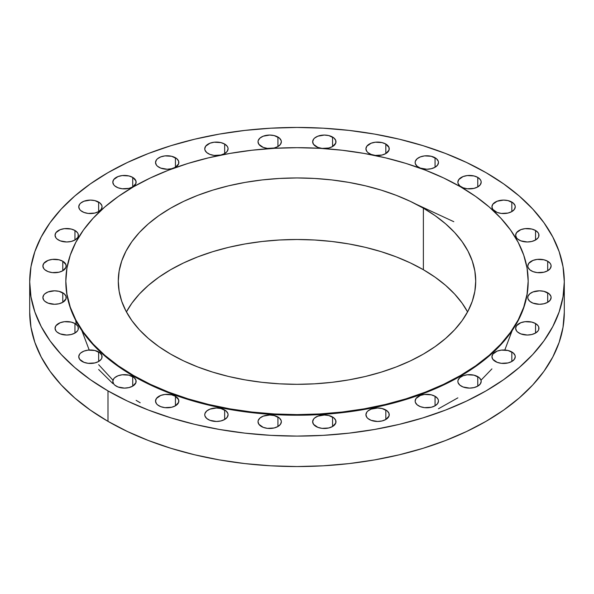<?xml version="1.0" encoding="UTF-8"?>
<svg xmlns="http://www.w3.org/2000/svg" width="594" height="594" viewBox="0 0 594 594"><rect width="100%" height="100%" fill="white"/><g stroke="black" fill="none" stroke-linecap="round" stroke-linejoin="round"><path stroke-width="0.89" d="M535.536 230.487L535.536 240.006L538.067 237.823L538.728 236.561L538.728 233.932L538.067 232.67L535.536 230.487L531.756 229.032L525.022 228.645L520.819 229.655L516.528 232.67L515.644 235.246A11.657 6.727 180 0 1 522.839 229.032A11.657 6.727 180 0 1 535.536 230.487A11.657 6.727 180 0 1 538.951 235.246A11.657 6.727 180 0 1 531.756 241.468A11.657 6.727 180 0 1 519.052 240.006A11.657 6.727 180 0 1 515.644 235.246L516.528 237.823L517.604 238.988L520.819 240.845L527.294 241.981L531.756 241.468L535.536 240.006L535.536 230.487M547.698 261.241L547.698 270.76L550.222 268.577L551.113 266.001L550.883 264.686L550.222 263.424L547.698 261.241L543.918 259.786L537.184 259.4L532.981 260.41L528.69 263.424L527.799 266.001A11.657 6.727 180 0 1 534.994 259.786A11.657 6.727 180 0 1 547.698 261.241A11.657 6.727 180 0 1 551.113 266.001A11.657 6.727 180 0 1 543.918 272.215A11.657 6.727 180 0 1 531.214 270.76A11.657 6.727 180 0 1 527.799 266.001L528.021 267.315L529.766 269.743L532.981 271.599L537.184 272.601L543.918 272.215L547.698 270.76L547.698 261.241M547.698 292.79L547.698 302.301L550.222 300.118L551.113 297.542L550.883 296.235L549.146 293.807L543.918 291.327L539.456 290.815L532.981 291.951L529.766 293.807L528.021 296.235L527.799 297.542A11.657 6.727 180 0 1 534.994 291.327A11.657 6.727 180 0 1 547.698 292.79A11.657 6.727 180 0 1 551.113 297.542A11.657 6.727 180 0 1 543.918 303.764A11.657 6.727 180 0 1 531.214 302.301A11.657 6.727 180 0 1 527.799 297.542L528.021 298.856L529.766 301.284L532.981 303.14L539.456 304.277L543.918 303.764L547.698 302.301L547.698 292.79M535.536 323.537L535.536 333.056L538.067 330.873L538.728 329.611L538.728 326.982L538.067 325.72L535.536 323.537L531.756 322.082L525.022 321.696L520.819 322.705L516.528 325.72L515.644 328.296A11.657 6.727 180 0 1 522.839 322.082A11.657 6.727 180 0 1 535.536 323.537A11.657 6.727 180 0 1 538.951 328.296A11.657 6.727 180 0 1 531.756 334.519A11.657 6.727 180 0 1 519.052 333.056A11.657 6.727 180 0 1 515.644 328.296L516.528 330.873L517.604 332.039L520.819 333.895L527.294 335.031L531.756 334.519L535.536 333.056L535.536 323.537M511.835 351.96L511.835 361.479L514.359 359.296L515.25 356.719L515.02 355.405L513.283 352.977L508.048 350.505L501.321 350.118L497.119 351.121L492.82 354.143L491.936 356.719A11.657 6.727 180 0 1 499.131 350.505A11.657 6.727 180 0 1 511.835 351.96A11.657 6.727 180 0 1 515.25 356.719A11.657 6.727 180 0 1 508.048 362.934A11.657 6.727 180 0 1 495.351 361.479A11.657 6.727 180 0 1 491.936 356.719L492.82 359.296L497.119 362.31L501.321 363.32L508.048 362.934L511.835 361.479L511.835 351.96M477.769 376.626L477.769 386.137L480.294 383.954L481.185 381.378L480.954 380.071L479.217 377.643L473.99 375.163L467.255 374.777L463.053 375.787L459.838 377.643L458.093 380.071L457.87 381.378A11.657 6.727 180 0 1 465.065 375.163A11.657 6.727 180 0 1 477.769 376.626A11.657 6.727 180 0 1 481.185 381.378A11.657 6.727 180 0 1 473.99 387.6A11.657 6.727 180 0 1 461.286 386.137A11.657 6.727 180 0 1 457.87 381.378L458.093 382.692L459.838 385.12L463.053 386.976L469.527 388.112L473.99 387.6L477.769 386.137L477.769 376.626M435.053 396.287L435.053 405.806L437.578 403.623L438.469 401.047L438.238 399.732L437.578 398.47L435.053 396.287L431.274 394.832L424.539 394.446L420.337 395.456L416.045 398.47L415.154 401.047A11.657 6.727 180 0 1 422.349 394.832A11.657 6.727 180 0 1 435.053 396.287A11.657 6.727 180 0 1 438.469 401.047A11.657 6.727 180 0 1 431.274 407.261A11.657 6.727 180 0 1 418.57 405.806A11.657 6.727 180 0 1 415.154 401.047L415.377 402.361L417.122 404.789L420.337 406.645L424.539 407.647L431.274 407.261L435.053 405.806L435.053 396.287M385.825 409.979L385.825 419.49L389.018 416.045L389.018 413.424L387.273 410.996L382.046 408.516L377.584 408.004L371.109 409.14L367.894 410.996L366.817 412.162L365.926 414.731A11.657 6.727 180 0 1 373.121 408.516A11.657 6.727 180 0 1 385.825 409.979A11.657 6.727 180 0 1 389.241 414.731A11.657 6.727 180 0 1 382.046 420.953A11.657 6.727 180 0 1 369.342 419.49A11.657 6.727 180 0 1 365.926 414.731L366.817 417.307L367.894 418.473L371.109 420.329L377.584 421.465L382.046 420.953L385.825 419.49L385.825 409.979M332.558 416.995L332.558 426.514L335.751 423.069L335.751 420.441L334.006 418.013L328.779 415.533L324.317 415.02L317.842 416.156L314.627 418.013L313.55 419.178L312.659 421.755A11.657 6.727 180 0 1 319.854 415.533A11.657 6.727 180 0 1 332.558 416.995A11.657 6.727 180 0 1 335.974 421.755A11.657 6.727 180 0 1 328.779 427.97A11.657 6.727 180 0 1 316.075 426.514A11.657 6.727 180 0 1 312.659 421.755L313.55 424.331L317.842 427.346L322.045 428.356L328.779 427.97L332.558 426.514L332.558 416.995M277.925 416.995L277.925 426.514L280.45 424.331L281.341 421.755L281.111 420.441L279.373 418.013L274.146 415.533L269.683 415.02L263.209 416.156L259.994 418.013L258.249 420.441L258.026 421.755A11.657 6.727 180 0 1 265.221 415.533A11.657 6.727 180 0 1 277.925 416.995A11.657 6.727 180 0 1 281.341 421.755A11.657 6.727 180 0 1 274.146 427.97A11.657 6.727 180 0 1 261.442 426.514A11.657 6.727 180 0 1 258.026 421.755L258.917 424.331L263.209 427.346L267.411 428.356L274.146 427.97L277.925 426.514L277.925 416.995M224.658 409.979L224.658 419.49L227.183 417.307L228.074 414.731L227.844 413.424L226.106 410.996L220.879 408.516L216.416 408.004L209.942 409.14L206.727 410.996L204.982 413.424L204.759 414.731A11.657 6.727 180 0 1 211.954 408.516A11.657 6.727 180 0 1 224.658 409.979A11.657 6.727 180 0 1 228.074 414.731A11.657 6.727 180 0 1 220.879 420.953A11.657 6.727 180 0 1 208.175 419.49A11.657 6.727 180 0 1 204.759 414.731L204.982 416.045L206.727 418.473L209.942 420.329L216.416 421.465L220.879 420.953L224.658 419.49L224.658 409.979M175.43 396.287L175.43 405.806L178.623 402.361L178.623 399.732L175.43 396.287L171.651 394.832L164.917 394.446L160.714 395.456L156.422 398.47L155.531 401.047A11.657 6.727 180 0 1 162.726 394.832A11.657 6.727 180 0 1 175.43 396.287A11.657 6.727 180 0 1 178.846 401.047A11.657 6.727 180 0 1 171.651 407.261A11.657 6.727 180 0 1 158.947 405.806A11.657 6.727 180 0 1 155.531 401.047L156.422 403.623L157.499 404.789L160.714 406.645L164.917 407.647L171.651 407.261L175.43 405.806L175.43 396.287M132.714 376.626L132.714 386.137L135.907 382.692L135.907 380.071L134.162 377.643L128.935 375.163L122.201 374.777L117.998 375.787L114.783 377.643L113.706 378.809L112.815 381.378A11.657 6.727 180 0 1 120.01 375.163A11.657 6.727 180 0 1 132.714 376.626A11.657 6.727 180 0 1 136.13 381.378A11.657 6.727 180 0 1 128.935 387.6A11.657 6.727 180 0 1 116.231 386.137A11.657 6.727 180 0 1 112.815 381.378L113.706 383.954L114.783 385.12L117.998 386.976L124.473 388.112L128.935 387.6L132.714 386.137L132.714 376.626M98.649 351.96L98.649 361.479L101.18 359.296L101.841 358.034L101.841 355.405L100.096 352.977L94.869 350.505L88.135 350.118L83.932 351.121L80.717 352.977L79.641 354.143L78.75 356.719A11.657 6.727 180 0 1 85.952 350.505A11.657 6.727 180 0 1 98.649 351.96A11.657 6.727 180 0 1 102.064 356.719A11.657 6.727 180 0 1 94.869 362.934A11.657 6.727 180 0 1 82.165 361.479A11.657 6.727 180 0 1 78.75 356.719L79.641 359.296L83.932 362.31L88.135 363.32L94.869 362.934L98.649 361.479L98.649 351.96M74.948 323.537L74.948 333.056L77.472 330.873L78.133 329.611L78.133 326.982L77.472 325.72L74.948 323.537L71.161 322.082L64.427 321.696L60.224 322.705L55.933 325.72L55.049 328.296A11.657 6.727 180 0 1 62.244 322.082A11.657 6.727 180 0 1 74.948 323.537A11.657 6.727 180 0 1 78.356 328.296A11.657 6.727 180 0 1 71.161 334.519A11.657 6.727 180 0 1 58.464 333.056A11.657 6.727 180 0 1 55.049 328.296L55.933 330.873L57.009 332.039L60.224 333.895L66.706 335.031L71.161 334.519L74.948 333.056L74.948 323.537M62.786 292.79L62.786 302.301L65.979 298.856L65.979 296.235L64.234 293.807L59.006 291.327L54.544 290.815L48.069 291.951L44.854 293.807L43.778 294.973L42.887 297.542A11.657 6.727 180 0 1 50.082 291.327A11.657 6.727 180 0 1 62.786 292.79A11.657 6.727 180 0 1 66.201 297.542A11.657 6.727 180 0 1 59.006 303.764A11.657 6.727 180 0 1 46.302 302.301A11.657 6.727 180 0 1 42.887 297.542L43.778 300.118L44.854 301.284L48.069 303.14L54.544 304.277L59.006 303.764L62.786 302.301L62.786 292.79M62.786 261.241L62.786 270.76L65.979 267.315L65.979 264.686L62.786 261.241L59.006 259.786L52.272 259.4L48.069 260.41L43.778 263.424L42.887 266.001A11.657 6.727 180 0 1 50.082 259.786A11.657 6.727 180 0 1 62.786 261.241A11.657 6.727 180 0 1 66.201 266.001A11.657 6.727 180 0 1 59.006 272.215A11.657 6.727 180 0 1 46.302 270.76A11.657 6.727 180 0 1 42.887 266.001L43.778 268.577L44.854 269.743L48.069 271.599L52.272 272.601L59.006 272.215L62.786 270.76L62.786 261.241M74.948 230.487L74.948 240.006L77.472 237.823L78.133 236.561L78.133 233.932L77.472 232.67L74.948 230.487L71.161 229.032L64.427 228.645L60.224 229.655L55.933 232.67L55.049 235.246A11.657 6.727 180 0 1 62.244 229.032A11.657 6.727 180 0 1 74.948 230.487A11.657 6.727 180 0 1 78.356 235.246A11.657 6.727 180 0 1 71.161 241.468A11.657 6.727 180 0 1 58.464 240.006A11.657 6.727 180 0 1 55.049 235.246L55.933 237.823L57.009 238.988L60.224 240.845L66.706 241.981L71.161 241.468L74.948 240.006L74.948 230.487M98.649 202.071L98.649 211.583L101.18 209.4L102.064 206.831L101.841 205.517L100.096 203.089L94.869 200.609L90.407 200.096L83.932 201.232L80.717 203.089L79.641 204.254L78.75 206.831A11.657 6.727 180 0 1 85.952 200.609A11.657 6.727 180 0 1 98.649 202.071A11.657 6.727 180 0 1 102.064 206.831A11.657 6.727 180 0 1 94.869 213.046A11.657 6.727 180 0 1 82.165 211.583A11.657 6.727 180 0 1 78.75 206.831L79.641 209.4L80.717 210.566L83.932 212.422L88.135 213.432L94.869 213.046L98.649 211.583L98.649 202.071M132.714 177.406L132.714 186.924L135.907 183.479L135.907 180.851L132.714 177.406L128.935 175.95L122.201 175.564L117.998 176.574L113.706 179.588L112.815 182.165A11.657 6.727 180 0 1 120.01 175.95A11.657 6.727 180 0 1 132.714 177.406A11.657 6.727 180 0 1 136.13 182.165A11.657 6.727 180 0 1 128.935 188.38A11.657 6.727 180 0 1 116.231 186.924A11.657 6.727 180 0 1 112.815 182.165L113.706 184.741L114.783 185.907L117.998 187.763L122.201 188.766L128.935 188.38L132.714 186.924L132.714 177.406M175.43 157.744L175.43 167.256L178.623 163.81L178.623 161.189L176.878 158.761L171.651 156.281L164.917 155.895L160.714 156.905L157.499 158.761L156.422 159.927L155.531 162.496A11.657 6.727 180 0 1 162.726 156.281A11.657 6.727 180 0 1 175.43 157.744A11.657 6.727 180 0 1 178.846 162.496A11.657 6.727 180 0 1 171.651 168.718A11.657 6.727 180 0 1 158.947 167.256A11.657 6.727 180 0 1 155.531 162.496L156.422 165.073L157.499 166.238L160.714 168.095L167.189 169.231L171.651 168.718L175.43 167.256L175.43 157.744M224.658 144.052L224.658 153.571L227.183 151.388L228.074 148.812L227.844 147.498L227.183 146.235L224.658 144.052L220.879 142.597L214.144 142.211L209.942 143.221L205.65 146.235L204.759 148.812A11.657 6.727 180 0 1 211.954 142.597A11.657 6.727 180 0 1 224.658 144.052A11.657 6.727 180 0 1 228.074 148.812A11.657 6.727 180 0 1 220.879 155.027A11.657 6.727 180 0 1 208.175 153.571A11.657 6.727 180 0 1 204.759 148.812L204.982 150.126L206.727 152.554L209.942 154.41L214.144 155.413L220.879 155.027L224.658 153.571L224.658 144.052M277.925 137.036L277.925 146.555L280.45 144.372L281.341 141.795L281.111 140.481L279.373 138.053L274.146 135.573L269.683 135.061L263.209 136.197L259.994 138.053L258.249 140.481L258.026 141.795A11.657 6.727 180 0 1 265.221 135.573A11.657 6.727 180 0 1 277.925 137.036A11.657 6.727 180 0 1 281.341 141.795A11.657 6.727 180 0 1 274.146 148.01A11.657 6.727 180 0 1 261.442 146.555A11.657 6.727 180 0 1 258.026 141.795L258.917 144.372L263.209 147.386L267.411 148.396L274.146 148.01L277.925 146.555L277.925 137.036M332.558 137.036L332.558 146.555L335.751 143.109L335.751 140.481L334.006 138.053L328.779 135.573L324.317 135.061L317.842 136.197L314.627 138.053L313.55 139.219L312.659 141.795A11.657 6.727 180 0 1 319.854 135.573A11.657 6.727 180 0 1 332.558 137.036A11.657 6.727 180 0 1 335.974 141.795A11.657 6.727 180 0 1 328.779 148.01A11.657 6.727 180 0 1 316.075 146.555A11.657 6.727 180 0 1 312.659 141.795L313.55 144.372L317.842 147.386L322.045 148.396L328.779 148.01L332.558 146.555L332.558 137.036M385.825 144.052L385.825 153.571L389.018 150.126L389.018 147.498L385.825 144.052L382.046 142.597L375.311 142.211L371.109 143.221L366.817 146.235L365.926 148.812A11.657 6.727 180 0 1 373.121 142.597A11.657 6.727 180 0 1 385.825 144.052A11.657 6.727 180 0 1 389.241 148.812A11.657 6.727 180 0 1 382.046 155.027A11.657 6.727 180 0 1 369.342 153.571A11.657 6.727 180 0 1 365.926 148.812L366.817 151.388L367.894 152.554L371.109 154.41L375.311 155.413L382.046 155.027L385.825 153.571L385.825 144.052M435.053 157.744L435.053 167.256L437.578 165.073L438.469 162.496L438.238 161.189L436.501 158.761L431.274 156.281L424.539 155.895L420.337 156.905L417.122 158.761L415.377 161.189L415.154 162.496A11.657 6.727 180 0 1 422.349 156.281A11.657 6.727 180 0 1 435.053 157.744A11.657 6.727 180 0 1 438.469 162.496A11.657 6.727 180 0 1 431.274 168.718A11.657 6.727 180 0 1 418.57 167.256A11.657 6.727 180 0 1 415.154 162.496L415.377 163.81L417.122 166.238L420.337 168.095L426.811 169.231L431.274 168.718L435.053 167.256L435.053 157.744M511.835 202.071L511.835 211.583L514.359 209.4L515.25 206.831L515.02 205.517L513.283 203.089L508.048 200.609L503.593 200.096L497.119 201.232L492.82 204.254L491.936 206.831A11.657 6.727 180 0 1 499.131 200.609A11.657 6.727 180 0 1 511.835 202.071A11.657 6.727 180 0 1 515.25 206.831A11.657 6.727 180 0 1 508.048 213.046A11.657 6.727 180 0 1 495.351 211.583A11.657 6.727 180 0 1 491.936 206.831L492.82 209.4L497.119 212.422L501.321 213.432L508.048 213.046L511.835 211.583L511.835 202.071M477.769 177.406L477.769 186.924L480.294 184.741L481.185 182.165L480.954 180.851L480.294 179.588L477.769 177.406L473.99 175.95L467.255 175.564L463.053 176.574L458.761 179.588L457.87 182.165A11.657 6.727 180 0 1 465.065 175.95A11.657 6.727 180 0 1 477.769 177.406A11.657 6.727 180 0 1 481.185 182.165A11.657 6.727 180 0 1 473.99 188.38A11.657 6.727 180 0 1 461.286 186.924A11.657 6.727 180 0 1 457.87 182.165L458.093 183.479L459.838 185.907L463.053 187.763L467.255 188.766L473.99 188.38L477.769 186.924L477.769 177.406M112.994 380.219L98.649 364.671M89.197 350.022L81.846 330.583M453.809 221.696L416.201 204.262M75.676 320.307L76.247 324.435M98.649 369.49L112.815 383.538M136.13 400.356L140.191 402.762M512.154 330.583L504.803 350.022M107.989 390.897L107.989 421.354A267.3 154.321 0 0 0 399.294 454.804A267.3 154.321 0 0 0 564.3 312.229L563.015 327.353L559.162 342.337L552.791 357.024L543.956 371.287L532.736 384.971L519.253 397.965L503.623 410.127L486.011 421.354L466.572 431.519L445.507 440.54L423.002 448.329L399.294 454.804L374.591 459.905L349.146 463.587L323.203 465.807L297 466.55L270.797 465.807L244.854 463.587L219.409 459.905L194.706 454.804L170.998 448.329L148.493 440.54L127.428 431.519L107.989 421.354L107.989 390.897L90.377 379.677L74.747 367.508L61.264 354.521L50.045 340.83L41.209 326.574L34.838 311.88L30.985 296.896L29.7 281.771L30.985 266.647L34.838 251.663L41.209 236.976L50.045 222.713L61.264 209.029L74.747 196.035L90.377 183.873L107.989 172.646L127.428 162.481L148.493 153.46L170.998 145.671L194.706 139.196L219.409 134.096L244.854 130.413L270.797 128.193L297 127.45L323.203 128.193L349.146 130.413L374.591 134.096L399.294 139.196L423.002 145.671L445.507 153.46L466.572 162.481L486.011 172.646A267.3 154.321 180 0 1 564.3 281.771A267.3 154.321 180 0 1 399.294 424.354A267.3 154.321 180 0 1 107.989 390.897A267.3 154.321 180 0 1 29.7 281.771A267.3 154.321 180 0 1 194.706 139.196A267.3 154.321 180 0 1 486.011 172.646L503.623 183.873L519.253 196.035L532.736 209.029L543.956 222.713L552.791 236.976L559.162 251.663L563.015 266.647L564.3 281.771L563.015 296.896L559.162 311.88L552.791 326.574L543.956 340.83L532.736 354.521L519.253 367.508L503.623 379.677L486.011 390.897L466.572 401.069L445.507 410.09L423.002 417.872L399.294 424.354L374.591 429.455L349.146 433.13L323.203 435.357L297 436.1L270.797 435.357L244.854 433.13L219.409 429.455L194.706 424.354L170.998 417.872L148.493 410.09L127.428 401.069L107.989 390.897M133.539 375.512L133.539 376.143A231.17 133.464 0 0 0 385.461 405.078A231.17 133.464 0 0 0 528.17 281.771L527.056 294.854L523.722 307.811L518.213 320.515L510.573 332.848L500.868 344.691L489.211 355.925L475.697 366.439L460.461 376.143L443.651 384.942L425.43 392.745L405.969 399.48L385.461 405.078L364.107 409.489L342.099 412.674L319.661 414.597L297 415.236L274.339 414.597L251.901 412.674L229.893 409.489L208.539 405.078L188.031 399.48L168.57 392.745L150.349 384.942L133.539 376.143L133.539 375.512L118.303 365.807L104.789 355.286L93.132 344.052L83.427 332.209L75.787 319.884L70.278 307.18L66.944 294.223L65.83 281.14L66.944 268.057L70.278 255.101L75.787 242.397L83.427 230.064L93.132 218.228L104.789 206.987L118.303 196.473L133.539 186.768L150.349 177.97L168.57 170.166L188.031 163.432L208.539 157.833L229.893 153.423L251.901 150.237L274.339 148.314L297 147.676L319.661 148.314L342.099 150.237L364.107 153.423L385.461 157.833L405.969 163.432L425.43 170.166L443.651 177.97L460.461 186.768A231.17 133.464 180 0 1 528.17 281.14A231.17 133.464 180 0 1 385.461 404.44A231.17 133.464 180 0 1 133.539 375.512A231.17 133.464 180 0 1 65.83 281.14A231.17 133.464 180 0 1 208.539 157.833A231.17 133.464 180 0 1 460.461 186.768L475.697 196.473L489.211 206.987L500.868 218.228L510.573 230.064L518.213 242.397L523.722 255.101L527.056 268.057L528.17 281.14L527.056 294.223L523.722 307.18L518.213 319.884L510.573 332.209L500.868 344.052L489.211 355.286L475.697 365.807L460.461 375.512L443.651 384.311L425.43 392.107L405.969 398.841L385.461 404.44L364.107 408.858L342.099 412.036L319.661 413.959L297 414.605L274.339 413.959L251.901 412.036L229.893 408.858L208.539 404.44L188.031 398.841L168.57 392.107L150.349 384.311L133.539 375.512M423.374 269.721A178.72 103.185 0 0 0 126.411 311.909L131.883 303.192L139.382 294.037L148.403 285.358L158.85 277.22L170.627 269.721L183.62 262.919L197.713 256.89L212.756 251.685L228.608 247.349L245.122 243.941L262.132 241.483L279.484 239.998L297 239.501L314.516 239.998L331.868 241.483L348.878 243.941L365.392 247.349L381.244 251.685L396.287 256.89L410.38 262.919L423.374 269.721L423.374 208.175L423.374 269.721L435.15 277.22L445.597 285.358L454.618 294.037L462.117 303.192L467.589 311.909A178.72 103.185 0 0 0 423.374 269.721M170.627 354.098A178.72 103.185 180 0 1 118.28 281.14A178.72 103.185 180 0 1 228.608 185.811A178.72 103.185 180 0 1 423.374 208.175A178.72 103.185 180 0 1 475.72 281.14A178.72 103.185 180 0 1 365.392 376.47A178.72 103.185 180 0 1 170.627 354.098L183.62 360.9L197.713 366.929L212.756 372.134L228.608 376.47L245.122 379.878L262.132 382.336L279.484 383.821L297 384.318L314.516 383.821L331.868 382.336L348.878 379.878L365.392 376.47L381.244 372.134L396.287 366.929L410.38 360.9L423.374 354.098L435.15 346.599L445.597 338.461L454.618 329.781L462.117 320.626L468.02 311.093L472.282 301.269L474.858 291.253L475.72 281.14L474.858 271.027L472.282 261.011L468.02 251.188L462.117 241.654L454.618 232.499L445.597 223.812L435.15 215.681L423.374 208.175L410.38 201.381L396.287 195.344L381.244 190.139L365.392 185.811L348.878 182.403L331.868 179.937L314.516 178.452L297 177.955L279.484 178.452L262.132 179.937L245.122 182.403L228.608 185.811L212.756 190.139L197.713 195.344L183.62 201.381L170.627 208.175L158.85 215.681L148.403 223.812L139.382 232.499L131.883 241.654L125.98 251.188L121.718 261.011L119.142 271.027L118.28 281.14L119.142 291.253L121.718 301.269L125.98 311.093L131.883 320.626L139.382 329.781L148.403 338.461L158.85 346.599L170.627 354.098M65.83 281.771A231.17 133.464 0 0 0 133.539 376.143L118.303 366.439L104.789 355.925L93.132 344.691L83.427 332.848L75.787 320.515L70.278 307.811L66.944 294.854L65.83 281.14M29.7 312.229A267.3 154.321 0 0 0 107.989 421.354L90.377 410.127L74.747 397.965L61.264 384.971L50.045 371.287L41.209 357.024L34.838 342.337L30.985 327.353L29.7 312.229L29.7 281.771M491.936 368.881L481.006 380.219M457.87 397.854L438.469 408.761M564.3 281.771L564.3 312.229M528.17 281.14L528.17 281.771"/></g></svg>
